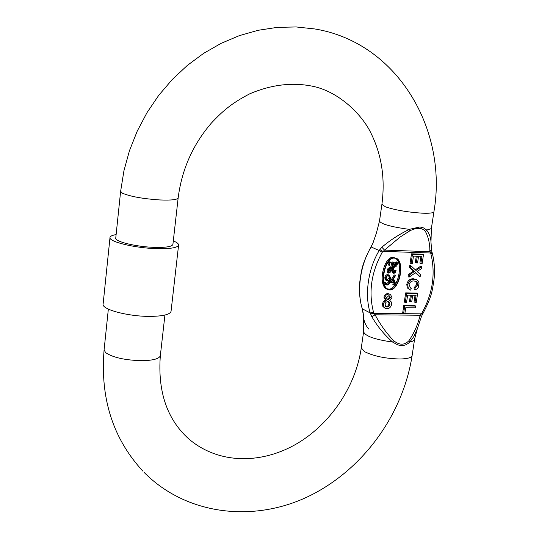 <?xml version="1.0" encoding="UTF-8"?>
<svg xmlns="http://www.w3.org/2000/svg" width="539" height="539" viewBox="0 0 539 539"><rect width="100%" height="100%" fill="white"/><g stroke="black" fill="none" stroke-linecap="round" stroke-linejoin="round"><path stroke-width="0.81" d="M387.46 288.864L388.727 289.086C397.526 290.009 404.048 262.877 395.35 258.275M389.67 289.544L387.939 289.126C378.85 285.387 385.19 257.049 394.279 258.107L395.821 258.45C405.058 261.961 398.82 290.514 389.67 289.544M396.003 258.033C405.584 261.866 399.345 290.716 389.609 289.989L387.736 289.537C378.324 285.461 384.664 256.827 394.346 257.655L393.396 257.231C383.721 256.409 377.388 285.01 386.793 289.079L387.258 289.275M172.911 244.369L172.904 244.416C172.069 246.64 165.972 247.623 154.619 247.374C136.461 246.909 114.504 241.58 115.757 238.07L120.628 191.365M172.904 244.416L178.16 197.907C177.365 199.733 171.261 200.414 159.847 199.949C142.518 198.756 130.007 196.479 122.313 193.117L120.628 191.325L123.93 170.802L129.481 150.637L137.223 131.139L147.032 112.597L158.769 95.295L172.264 79.502L187.302 65.441L203.668 53.334L221.105 43.349L239.35 35.635L258.134 30.292L277.167 27.388L296.16 26.95L314.823 28.958C397.681 42.561 448.158 130.155 433.908 211.787C433.43 213.026 429.334 213.478 421.626 213.141C407.039 212.117 394.986 210.015 385.466 206.828L381.902 204.362L379.496 221.118C381.241 224.123 391.173 226.879 409.29 229.365L419.544 227.04L420.797 227.155L423.607 227.936L426.268 229.735L426.639 230.126L425.426 231.44C428.572 237.578 430.041 244.329 429.819 251.7L431.537 249.645L430.984 242.152C430.85 237.746 429.401 233.737 426.639 230.126L431.362 228.576L430.984 242.105M171.065 311.232L171.052 311.306C170.001 314.621 162.717 316.312 149.209 316.386C127.554 316.4 101.5 309.325 103.117 304.077L110.003 237.537M173.302 240.906C176.947 242.395 178.705 243.796 178.591 245.097C177.607 247.758 170.311 248.937 156.708 248.647C134.885 248.102 108.487 241.688 110.003 237.477C110.232 236.203 112.274 235.24 116.121 234.586M422.906 313.597C432.419 295.527 432.298 289.861 433.989 279.889C435.061 270.45 434.447 261.368 432.143 252.629L430.93 254.004C435.66 274.007 432.676 293.64 421.976 312.896L422.906 313.597L422.367 314.513L421.417 313.846L420.164 315.261C417.873 324.606 414.134 333.075 408.96 340.668L409.755 342.049L408.225 343.404L405.463 344.96L402.417 345.62L397.87 344.967L392.581 342.049C374.787 339.536 365.132 336.1 363.609 331.748L361.292 347.871L364.58 351.691C373.695 356.171 385.425 358.61 399.783 358.994C407.396 358.859 411.506 357.728 412.113 355.599C402.849 415.246 362.235 470.749 307.742 496.742C253.411 522.608 186.737 515.291 144.243 472.555M368.844 329.053C365.637 325.522 363.892 321.48 363.616 316.932L362.296 308.793L370.212 312.957L371.822 316.716C377.239 326.156 384.159 334.604 392.581 342.049L393.625 340.661C386.335 333.062 380.163 324.438 375.117 314.789L371.822 316.716M409.755 342.049L413.656 336.841L417.24 329.053L414.39 339.92L412.82 341.16L409.755 342.049M422.367 314.513L421.35 316.804L420.164 315.261L375.117 314.789L373.837 313.321L370.502 313.893M421.976 312.896L421.417 313.846L373.837 313.321L373.547 312.351L370.212 312.957C364.425 295.042 368.117 268.543 379.213 250.541L371.128 246.977C360.288 264.703 356.569 290.945 362.296 308.793L362.565 309.709M363.609 331.748L363.616 316.932L363.043 312.061M372.88 243.305L376.337 233.225L372.88 243.305L370.953 246.956C361.635 264.481 361.447 271.023 359.897 281.048C358.893 290.723 359.661 299.906 362.195 308.611M379.496 221.118L376.363 233.165M432.143 252.629L431.887 251.7L430.661 253.013L429.819 251.7L384.496 250.096L400.093 237.066L409.93 230.766L409.29 229.365C398.766 234.586 389.63 240.542 381.861 247.219L379.213 250.541L382.232 252.319L384.496 250.096L381.861 247.219M371.667 246.053L370.953 246.956M379.773 249.618L382.811 251.342L430.661 253.013L430.93 254.004M403.792 305.458L402.646 313.159L403.596 313.637L404.749 305.93L403.792 305.458L414.76 305.613L415.724 306.085L415.461 307.843L405.752 307.715L404.863 313.651L403.596 313.637M405.672 292.866L404.304 302.049L405.254 302.514L406.628 293.324L405.672 292.866L416.654 293.075L417.617 293.533L416.283 302.359L415.023 302.345L414.06 301.874L415.057 295.257M410.422 295.17L409.499 301.321L410.455 301.786L411.446 295.19L407.639 295.123L406.527 302.534L405.254 302.514M415.67 281.223L416.809 284.558L414.08 287.664L414.147 289.443L415.111 289.894L415.05 288.116L414.08 287.664M415.05 288.116L417.779 285.003L417.813 283.709L416.694 281.708L414.093 280.967C411.547 280.758 409.862 282.025 409.04 284.767L410.637 288.136L411.27 288.358L410.152 287.86M406.783 284.457L407.309 287.887L410.038 289.894L408.266 288.338L407.74 284.902L406.783 284.457C407.666 280.597 409.869 278.69 413.386 278.744L417.348 280.085L418.5 281.378L419.059 283.143L418.277 287.395L417.078 288.857L415.111 289.894M409.364 274.991L414.464 271.515L410.442 267.789L410.765 265.606L409.802 265.175L409.478 267.357L413.494 271.077L408.4 274.553L408.084 276.702L409.047 277.147L409.364 274.991L408.4 274.553M410.765 265.606L416.007 270.463L421.687 266.583L420.71 266.151L415.326 269.83M415.374 272.822L420.15 276.776L415.663 272.626L409.047 277.147M411.493 253.822L410.112 263.113L411.075 263.537L412.463 254.24L411.493 253.822L422.515 254.199L423.492 254.617L422.145 263.551L420.878 263.51L419.901 263.086L420.919 256.328M416.27 256.173L415.326 262.459L416.297 262.884L417.294 256.207L413.474 256.079L412.348 263.578L411.075 263.537M382.474 303.747L382.872 306.496L385.142 308.321L383.66 306.671L383.411 304.218L382.474 303.747L383.431 301.409L385.439 300.108L383.923 297.198C384.523 294.84 385.897 293.647 388.046 293.607L390.485 294.395L392.062 297.831L389.758 300.634L391.247 301.907L391.59 304.387C390.943 307.156 389.367 308.598 386.861 308.712L385.142 308.321M404.749 305.93L415.724 306.085M406.628 293.324L417.617 293.533M415.023 302.345L416.088 295.278L412.712 295.217L411.722 301.806L410.455 301.786M417.779 285.003L416.809 284.558M411.27 288.358L410.644 290.13L410.038 289.894M407.74 284.902C408.629 281.041 410.833 279.135 414.356 279.189L413.386 278.744M414.356 279.189L416.607 279.66M414.464 271.515L413.494 271.077M410.442 267.789L409.478 267.357M421.687 266.583L421.363 268.725L417.105 271.481L420.474 274.607L420.15 276.776M412.463 254.24L423.492 254.617M420.878 263.51L421.956 256.362L418.567 256.247L417.57 262.917L416.297 262.884M383.411 304.218L384.368 301.88L386.382 300.58L384.859 297.663L383.923 297.198M384.859 297.663C385.459 295.305 386.834 294.105 388.99 294.072L388.046 293.607M388.99 294.072L390.485 294.395M385.055 304.205L386.018 302.224L387.885 301.49L388.915 301.725L389.96 304.34L388.996 306.327L387.117 307.048L386.086 306.799L385.055 304.205M386.503 297.696L388.76 295.743L389.589 295.924L390.425 297.851L388.181 299.825L387.285 299.63L386.503 297.696M388.39 301.544L389.023 303.861L389.96 304.34M387.117 307.048L385.648 306.502M389.023 303.861L388.053 305.849L386.18 306.57M389.064 295.77L389.481 297.387L390.425 297.851M388.181 299.825L386.887 299.327M389.481 297.387L387.238 299.354M392.143 267.971L392.763 272.862L393.713 273.3L392.857 270.989L393.295 267.593L391.994 268.018C391.914 270.753 390.741 272.444 388.471 273.084C387.494 270.248 388.552 268.442 391.644 267.661L390.694 267.229C387.608 268.004 386.551 269.81 387.521 272.64L388.471 273.084M391.55 263.82L390.694 267.229M390.182 262.453L391.88 263.969L390.634 262.54C389.333 262.614 389.023 263.531 389.697 265.289L388.363 265.053C387.541 263.133 388.046 262.015 389.879 261.698L392.069 263.551L393.403 262.439L392.453 262.008L391.671 262.857M393.403 262.439L393.975 262.19L392.453 262.008M393.975 262.19L392.062 267.546L393.443 267.101C393.921 264.676 395.175 263.066 397.203 262.271L396.253 261.839C394.218 262.641 392.971 264.251 392.493 266.67L392.224 266.758M394.804 270.214L396.131 270.733L394.804 270.214L393.544 272.39M389.845 282.045L394.272 274.93L395.538 275.591L391.334 282.342L394.191 282.402L394.508 280.246L394.898 280.253L393.948 279.808L393.558 279.795L393.241 281.958L391.597 281.917M393.113 282.827L392.857 284.558L393.807 285.01L394.124 282.847L389.791 282.375M388.619 280.792L388.43 282.065L386.072 284.174M384.799 278.09L385.978 280.347L386.921 280.799L385.742 278.535L384.799 278.09L384.92 277.194C385.506 275.186 386.652 274.391 388.363 274.809L389.313 275.254L390.472 277.753L389.771 282.53C389.178 284.545 388.026 285.333 386.308 284.902L385.169 282.423L384.226 281.971L385.365 284.451L386.308 284.902M388.43 282.065L389.38 282.517L389.091 283.386L387.265 284.639L386.51 284.484L385.56 282.429L384.226 281.971M396.131 270.733L395.026 272.943L393.713 273.3M391.644 267.661L392.709 263.726L391.88 263.969M389.313 265.484C388.484 263.564 388.99 262.446 390.829 262.122M393.443 267.101L392.493 266.67M397.203 262.271C397.795 265.026 396.643 266.751 393.739 267.452L393.915 272.882L395.754 270.652M394.191 282.402L393.241 281.958M394.508 280.246L393.558 279.795M394.898 280.253L394.582 282.416L395.202 282.429L394.615 282.153M395.202 282.429L395.134 282.874L394.514 282.86L394.198 285.016L393.807 285.01M390.613 282.766L395.228 275.368M389.38 282.517L389.764 279.882L386.921 280.799M385.742 278.535L385.863 277.639L384.92 277.194M385.863 277.639C386.45 275.631 387.595 274.836 389.313 275.254M385.169 282.423L385.56 282.429M389.427 272.559L388.713 272.626C388.141 270.288 389.077 268.793 391.53 268.139L389.427 272.559L388.484 272.121L390.371 268.57M393.915 266.893L396.98 262.783L397.337 263.591L393.915 266.893M390.081 277.74L389.118 275.672L387.103 276.076L386.14 278.508L387.117 280.381L388.585 280.354L389.872 278.892L390.081 277.74L389.131 277.295L388.612 275.53M394.407 265.754L396.387 263.16L397.337 263.591M389.953 278.609L389.003 278.164L389.131 277.295M386.679 280.071L389.003 278.164M160.352 355.538L160.346 355.605C159.409 358.738 153.339 360.436 142.121 360.692C125.129 360.268 112.961 357.586 105.624 352.647L104.101 349.798L108.346 309.11M408.96 340.668C404.513 345.344 399.399 345.337 393.625 340.661M373.547 312.351C368.346 292.306 371.243 272.296 382.232 252.319M409.93 230.766C417.031 227.35 422.192 227.579 425.426 231.44M412.759 271.582L413.73 272.013M413.79 270.895L412.827 270.463M386.793 289.079L387.736 289.537M381.902 204.362C385.237 179.076 381.814 155.818 371.647 134.588C363.219 115.784 340.149 92.425 313.853 86.51C293.135 81.995 271.75 84.441 249.692 93.84C231.184 103.475 222.513 111.229 211.234 123.236C192.773 144.809 181.751 169.704 178.16 197.907M361.292 347.871C355.585 387.48 329.14 425.958 294.159 445.241C259.744 464.16 218.288 463.991 188.893 439.042C167.11 419.504 157.59 391.691 160.346 355.605L164.927 315.052M143.017 471.288C112.988 438.793 100.018 398.301 104.101 349.798M414.558 339.442L412.113 355.599M362.915 311.596L362.471 309.527M421.35 316.804L417.24 329.053M178.591 245.097L171.052 311.306M433.908 211.787L431.362 228.576M372.584 243.675L371.506 246.033M431.887 251.7L431.537 249.645M386.288 300.533L385.345 300.068"/></g></svg>
